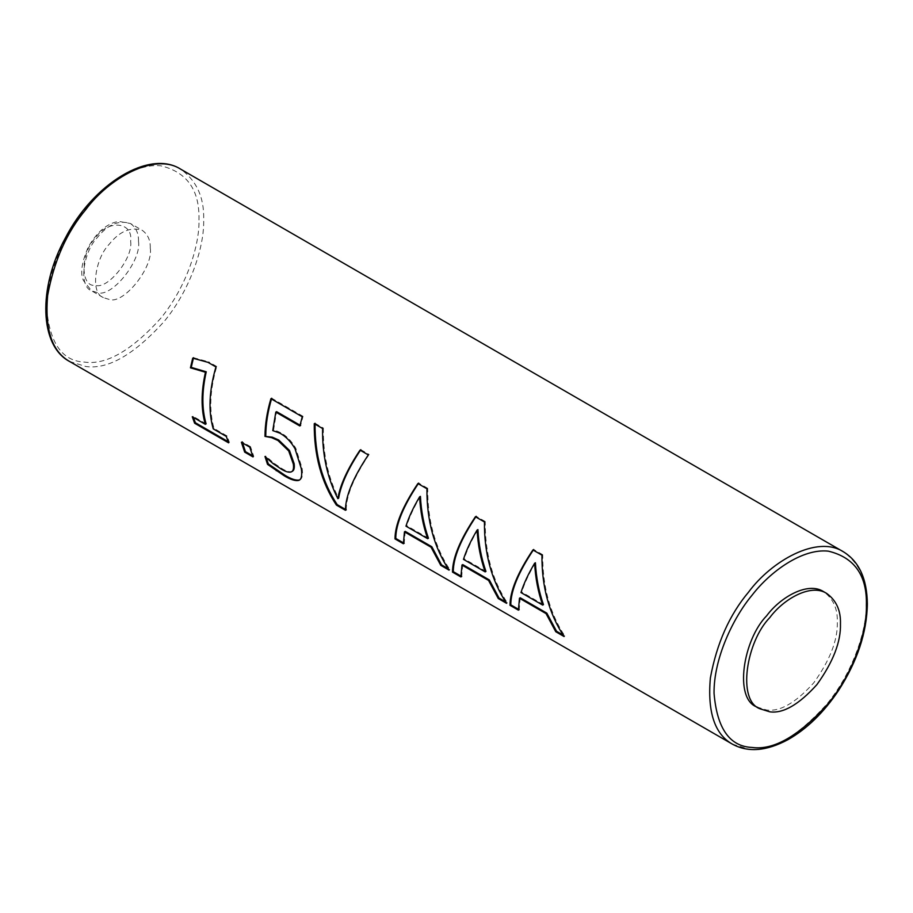 <?xml version="1.0" encoding="UTF-8"?>
<svg xmlns="http://www.w3.org/2000/svg" width="913" height="913" viewBox="0 0 913 913"><rect width="100%" height="100%" fill="white"/><g stroke="black" fill="none" stroke-linecap="round" stroke-linejoin="round"><path stroke-width="0.68" stroke-dasharray="4.57 3.42" d="M150.268 248.096C153.567 267.372 123.278 305.056 109.046 299.384L103.352 297.627C89.816 292.799 95.374 258.345 109.046 244.422C119.489 231.32 130.548 226.618 142.223 230.304C147.826 234.356 150.508 240.29 150.268 248.096M541.957 555.161L542.744 554.716C542.459 586.169 549.831 613.285 564.85 636.064L564.074 636.521M564.85 636.064L563.081 635.037M520.239 597.787L519.2 609.713L518.424 610.158M519.2 609.713L518.379 609.233M533.249 550.14L533.683 549.489L532.907 549.946M542.744 554.716L533.683 549.489M484.449 521.962L485.237 521.517C484.951 552.97 492.324 580.086 507.354 602.865L506.567 603.322M507.354 602.865L505.574 601.838M462.743 564.588L461.704 576.514L460.917 576.959M461.704 576.514L460.871 576.035M475.741 516.941L476.187 516.29L475.399 516.735M485.237 521.517L476.187 516.29M426.942 488.763L427.729 488.318C427.455 519.771 434.816 546.887 449.847 569.666L449.059 570.123M449.847 569.666L448.078 568.639M405.235 531.389L404.197 543.303L403.409 543.76M404.197 543.303L403.363 542.836M418.234 483.742L418.679 483.091L417.892 483.536M427.729 488.318L418.679 483.091M315.019 424.146L315.042 423.255L314.255 423.7M315.042 423.255L323.373 428.06L322.597 428.517M323.373 428.06C322.951 454.046 328.041 477.431 338.643 498.213M360.373 450.326L360.806 449.675L360.019 450.132M360.806 449.675L369.103 454.469L368.316 454.925M369.103 454.469C353.867 477.294 346.244 495.748 346.244 509.853L345.456 510.299M346.244 509.853L345.456 509.397M193.351 358.318L193.51 357.691L192.723 358.147M193.51 357.691L208.735 361.879L207.959 362.335M228.615 442.839L229.391 442.383L227.063 435.946L214.019 428.414C208.963 410.861 209.864 390.216 216.723 366.49L215.936 366.946M216.723 366.49L208.735 361.879M214.019 428.414L213.231 428.87M227.063 435.946L226.276 436.403M229.391 442.383L228.113 441.641M193.408 417.424L193.065 416.328L192.278 416.773M206.11 423.849L193.065 416.328M302.26 416.785L303.048 416.328L300.617 425.526L299.829 425.972M300.617 425.526L300.023 425.173M299.601 479.93C302.214 478.937 303.059 475.034 302.112 468.232L295.812 448.283C291.612 441.093 286.568 435.9 280.656 432.716L277.141 431.073L272.77 430.605M273.558 430.149L276.582 411.649M266.208 457.687L265.763 456.044L264.975 456.489M291.258 471.918L292.046 471.462C289.741 472.215 286.477 471.313 282.243 468.757L273.923 463.188L265.763 456.044M271.481 399.004L271.709 398.228L270.921 398.684M303.048 416.328L271.709 398.228M249.751 447.119L250.539 446.674L253.791 456.477L253.004 456.922M253.791 456.477L252.513 455.735M242.47 442.919L242.196 441.858L241.409 442.314M250.539 446.674L242.196 441.858M756.9 707.004L766.658 710.006C780.01 711.889 795.714 702.827 813.768 682.81C829.985 660.19 837.837 639.956 837.324 622.095C837.735 608.709 833.135 598.54 823.526 591.601M543.463 604.634L521.757 592.103L520.969 592.56M535.417 562.785C529.072 573.455 524.519 583.236 521.757 592.103M485.956 571.435L464.261 558.904L463.473 559.361M477.921 529.574C471.576 540.256 467.022 550.037 464.261 558.904M428.448 538.236L406.753 525.705L405.965 526.162M420.414 496.375C414.068 507.057 409.515 516.838 406.753 525.705M198.954 219.987C199.787 190.166 187.085 172.101 160.871 165.812C134.953 162.971 103.043 186.001 84.704 209.785C65.633 232.53 46.232 273.341 46.62 307.943C49.587 343.162 62.278 361.228 84.704 362.119C106.296 365.154 131.689 350.501 160.871 318.146C187.188 285.929 199.685 244.501 198.954 219.987M69.616 361.491L85.879 366.512C108.145 369.639 134.314 354.529 164.408 321.182C191.536 287.972 204.421 245.255 203.667 219.987C204.364 197.676 196.694 180.74 180.66 169.156M138.491 241.294C141.789 260.57 111.5 298.254 97.269 292.582L91.574 290.825C78.039 285.997 83.597 251.543 97.269 237.62C107.711 224.518 118.77 219.816 130.445 223.502C136.048 227.554 138.73 233.488 138.491 241.294M732.329 744.106L748.592 749.128C770.857 752.255 797.026 737.145 827.11 703.797C854.248 670.587 867.133 627.87 866.38 602.603C867.065 580.291 859.407 563.344 843.372 551.772M130.639 241.294C133.469 257.82 107.506 290.117 95.306 285.255C80.276 287.686 80.276 253.072 95.306 238.145C107.506 219.2 133.469 221.517 130.639 241.294M280.656 432.716L279.869 433.161M295.812 448.283L295.025 448.74M302.112 468.232L301.324 468.689M273.923 463.188L273.135 463.644M282.243 468.757L281.455 469.214M103.352 297.627L91.574 290.825L83.437 280.553C80.036 273.398 81.679 262.179 88.367 246.898C97.177 231.708 107.312 223.206 118.793 221.38L130.445 223.502L142.223 230.304"/><path stroke-width="1.37" d="M564.074 636.521L555.766 631.728L546.054 613.604L519.463 598.243L518.424 610.158L510.002 605.296C510.025 591.213 517.648 572.759 532.907 549.946L541.957 555.161C541.671 586.625 549.044 613.741 564.074 636.521M506.567 603.322L498.27 598.529L488.558 580.406L461.955 565.044L460.917 576.959L452.494 572.097C452.517 558.014 460.152 539.56 475.399 516.735L484.449 521.962C484.164 553.426 491.536 580.542 506.567 603.322M449.059 570.123L440.762 565.33L431.05 547.207L404.448 531.845L403.409 543.76L394.998 538.898C395.009 524.815 402.644 506.361 417.892 483.536L426.942 488.763C426.668 520.227 434.04 547.344 449.059 570.123M322.597 428.517L314.255 423.7C313.981 455.165 321.376 482.292 336.406 505.083L345.456 510.299C345.468 496.204 353.08 477.739 368.316 454.925L360.019 450.132C347.397 469.065 340.013 485.248 337.856 498.669C327.253 477.876 322.163 454.491 322.597 428.517M205.448 372.242L190.452 367.825L192.723 358.147L207.959 362.335L215.936 366.946C209.077 390.673 208.175 411.307 213.231 428.87L226.276 436.403L228.615 442.839L194.617 423.221L192.278 416.773L205.322 424.305C200.986 409.469 201.02 392.111 205.448 372.242L206.235 371.796L191.239 367.38L190.452 367.825M264.975 436.391L271.515 437.612L277.929 440.477L288.691 450.908L293.347 464.078C293.918 468.506 293.221 471.119 291.258 471.918L292.046 471.462C294.009 470.663 294.705 468.049 294.134 463.621L289.478 450.463L278.716 440.032L272.302 437.167L264.975 436.391C265.032 424.488 267.018 411.923 270.921 398.684L302.26 416.785L299.829 425.972L275.806 412.105L272.77 430.605L279.869 433.161C285.78 436.357 290.825 441.55 295.025 448.74L301.324 468.689C302.271 475.49 301.438 479.393 298.813 480.375L299.316 480.135M299.601 479.93C296.189 480.729 291.27 479.154 284.856 475.216L268.319 463.907L267.532 464.363L284.069 475.673C290.482 479.61 295.401 481.185 298.813 480.375L299.692 479.884M267.532 464.363L264.975 456.489L273.135 463.644L281.455 469.214C285.689 471.77 288.953 472.672 291.258 471.918L291.989 471.485M253.004 456.922L244.673 452.118L241.409 442.314L249.751 447.119L253.004 456.922M563.081 635.037L556.553 631.271L555.766 631.728M556.553 631.271L546.841 613.148L546.054 613.604M546.841 613.148L520.239 597.787L519.463 598.243M519.2 609.713L510.789 604.851L510.002 605.296M510.789 604.851C510.801 590.757 518.436 572.303 533.683 549.489M505.574 601.838L499.046 598.072L498.27 598.529M499.046 598.072L489.345 579.949L488.558 580.406M489.345 579.949L462.743 564.588L461.955 565.044M461.704 576.514L453.282 571.652L452.494 572.097M453.282 571.652C453.305 557.558 460.939 539.104 476.187 516.29M448.078 568.639L441.55 564.873L440.762 565.33M441.55 564.873L431.838 546.75L431.05 547.207M431.838 546.75L405.235 531.389L404.448 531.845M404.197 543.303L395.774 538.453L394.998 538.898M395.774 538.453C395.797 524.359 403.432 505.905 418.679 483.091M346.244 509.853L337.194 504.627C322.152 481.847 314.768 454.72 315.042 423.255M337.194 504.627L336.406 505.083M360.806 449.675C348.184 468.609 340.8 484.792 338.643 498.213L337.856 498.669M205.322 424.305L206.11 423.849C201.773 409.013 201.807 391.666 206.235 371.796M191.239 367.38L193.51 357.691M228.113 441.641L195.405 422.765L194.617 423.221M195.405 422.765L193.408 417.424M300.617 425.526L276.582 411.649L275.806 412.105M268.319 463.907L266.208 457.687M265.763 435.935C265.82 424.031 267.806 411.466 271.709 398.228M252.513 455.735L245.46 451.661L244.673 452.118M245.46 451.661L242.196 441.858M826.664 593.416L823.526 591.601C807.743 581.364 780.318 597.25 766.658 615.784C743.216 639.671 733.675 698.73 756.9 707.004L760.038 708.808L769.796 711.82C783.149 713.704 798.852 704.642 816.907 684.624C833.124 662.005 840.976 641.771 840.462 623.91C840.884 610.523 836.285 600.355 826.664 593.416C810.881 583.179 783.457 599.065 769.796 617.599C746.355 641.474 736.825 700.545 760.038 708.808M542.676 605.091L543.463 604.634C538.853 591.51 536.182 577.552 535.417 562.785L534.641 563.23C528.296 573.912 523.742 583.681 520.969 592.56L542.676 605.091C538.077 591.966 535.395 578.009 534.641 563.23M485.168 571.892L485.956 571.435C481.356 558.311 478.674 544.353 477.921 529.574L477.134 530.031C470.788 540.713 466.235 550.482 463.473 559.361L485.168 571.892C480.569 558.767 477.887 544.81 477.134 530.031M427.661 538.681L428.448 538.236C423.849 525.112 421.167 511.154 420.414 496.375L419.626 496.832C413.281 507.514 408.727 517.283 405.965 526.162L427.661 538.681C423.061 525.557 420.379 511.611 419.626 496.832M180.66 169.156C154.354 152.094 108.658 178.571 85.879 209.476C66.786 232.153 54.038 260.787 47.659 295.367C44.657 329.467 51.984 351.516 69.616 361.491C39.556 345.776 37.753 287.926 65.359 238.031C93.263 183.559 149.584 149.264 180.66 169.156L843.372 551.772C817.067 534.71 771.359 561.187 748.592 592.081C729.487 614.769 716.751 643.403 710.371 677.982C707.37 712.083 714.696 734.12 732.329 744.106L69.616 361.491M866.38 605.33C867.202 575.498 854.511 557.444 828.296 551.144C802.367 548.302 770.458 571.333 752.129 595.116C733.059 617.861 713.646 658.672 714.046 693.275C717.002 728.494 729.704 746.56 752.129 747.45C773.722 750.486 799.115 735.832 828.296 703.478C854.614 671.26 867.11 629.833 866.38 605.33M284.856 475.216L284.069 475.673M277.027 470.263L276.24 470.72M289.478 450.463L288.691 450.908M278.716 440.032L277.929 440.477M272.302 437.167L271.515 437.612M732.329 744.106C747.93 752.654 766.429 751.194 787.862 739.713C806.795 729.008 823.652 712.654 838.442 690.639C857.239 661.48 866.871 632.595 867.35 603.961C867.053 578.819 859.053 561.415 843.372 551.772"/></g></svg>
